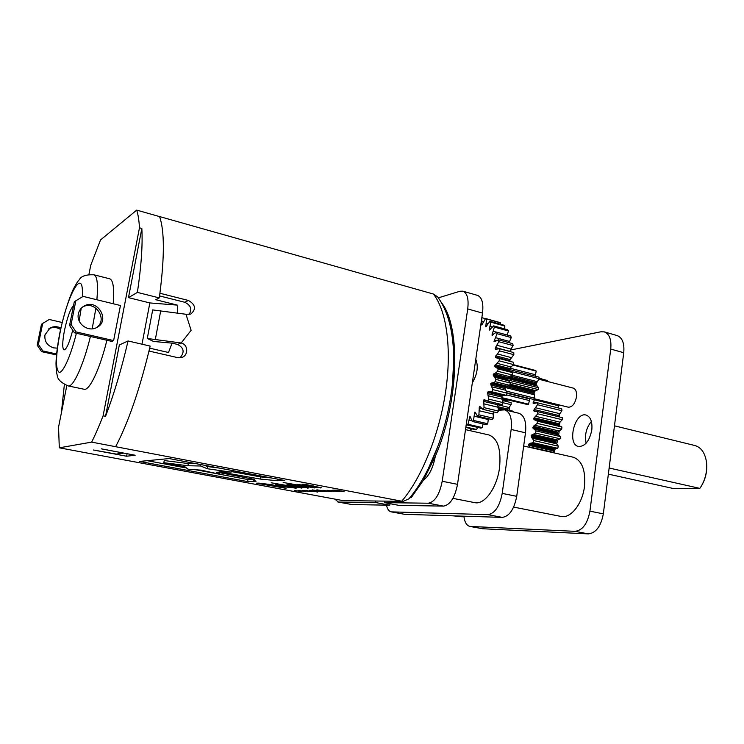 <?xml version="1.0" encoding="UTF-8"?>
<svg xmlns="http://www.w3.org/2000/svg" width="744" height="744" viewBox="0 0 744 744"><rect width="100%" height="100%" fill="white"/><g stroke="black" fill="none" stroke-linecap="round" stroke-linejoin="round"><path stroke-width="1.12" d="M435.277 456.435C433.082 467.892 429.13 475.825 423.42 480.224L435.277 456.435C458.927 401.993 461.029 327.853 441.759 303.022M409.916 497.68L411.209 497.68L423.42 480.224M384.629 501.149L384.453 502.646L398.868 505.362L443.489 506.115L428.302 503.204L384.453 502.646M438.383 297.833L459.959 291.248L462.88 291.174C467.251 293.052 468.869 298.976 467.716 308.937L442.206 481.247C439.537 494.648 434.896 501.968 428.302 503.204M390.051 503.697L389.763 505.204L375.515 502.526L338.418 502.061L334.754 499.066M375.515 502.526L375.794 501.065M558.679 434.868L559.2 431.139M559.637 425.894L559.739 422.471M559.562 416.975L559.321 414.38M558.205 407.926L558.019 407.135M553.982 452.343L555.238 448.865M556.763 443.805L557.684 440.057M609.131 468.013L699.825 488.371L700.764 487.004C705.442 479.387 707.358 471.138 706.502 462.238C705.107 452.984 701.248 447.414 694.924 445.535L614.479 425.828M608.36 474.133L673.515 488.566L699.825 488.371M700.337 487.646L701.025 486.623C705.554 479.266 707.395 471.296 706.567 462.703L706.4 461.457M513.639 507.092L561.023 516.438C570.555 518.847 582.478 503.967 584.477 486.492C585.779 470.18 582.022 460.424 573.215 457.207L523.674 446.019M534.313 398.747L568.295 407.191C572.285 407.219 575.01 403.787 576.479 396.915C576.916 392.051 575.837 389.112 573.224 388.098L538.981 379.273M591.806 429.967C589.49 441.034 585.054 446.549 578.516 446.493C566.723 444.475 574.656 411.544 586.086 415.068C590.596 416.77 592.503 421.736 591.806 429.967M510.533 350.015L600.957 331.778L604.305 331.88C609.438 333.944 611.577 339.673 610.74 349.076L589.927 511.147C587.518 523.702 582.552 530.435 575.019 531.328L469.901 526.427C466.59 525.552 464.591 522.139 463.884 516.178M469.901 526.427L482.633 528.742L588.337 533.885C595.944 533.011 600.947 526.343 603.328 513.862L623.732 352.721C624.551 343.375 622.356 337.655 617.167 335.581L604.305 331.88M586.123 443.21C584.477 435.147 586.235 427.884 591.378 421.439M542.832 379.319L539.149 378.008M547.482 381.458L546.514 380.277L539.195 378.38M557.628 407.777L559.311 404.959M561.943 410.735L561.729 408.791L537.363 402.774L537.549 404.727L534.136 409.507L558.493 415.44L559.851 413.692L561.943 410.735L537.549 404.727M558.493 415.44L558.139 416.631M562.306 417.654L537.475 411.609L537.838 413.813L534.155 417.747L558.567 423.596L562.306 419.728L562.306 417.654L537.856 411.711M558.567 423.596L558.474 425.466L534.043 419.635L537.41 421.178L561.925 427.028L558.474 425.466M537.41 421.178L537.187 423.364L533.346 426.312L557.805 432.087L561.711 429.186L561.925 427.028M557.805 432.087L557.516 433.994L533.048 428.246L533.346 426.312M533.048 428.246L536.043 430.897L535.615 433.092L531.718 434.97L556.214 440.643L560.176 438.811L560.604 436.635L557.516 433.994M556.214 440.643L555.749 442.541L531.253 436.886L531.718 434.97M531.253 436.886L533.792 440.55L533.169 442.689L529.337 443.443L553.843 449.023L557.749 448.307L558.372 446.195L555.749 442.541M553.843 449.023L553.22 450.845L528.714 445.284L529.337 443.443M554.28 452.938L553.22 450.845M558.121 424.629L533.708 418.788L534.155 417.747M533.708 418.788L534.043 419.635M562.306 419.728L537.838 413.813M537.187 423.364L561.711 429.186M558.13 416.603L533.783 410.688L534.164 411.293L537.475 411.609M557.265 433.092L532.806 427.335M533.783 410.688L534.136 409.507M536.043 430.897L560.604 436.635M535.615 433.092L560.176 438.811M533.429 403.518L537.363 402.774M533.392 403.518L533.048 403.071L534.183 403.35M555.601 441.527L531.114 435.863M533.048 403.071L533.309 401.872L537.047 402.792M535.029 398.933L533.309 401.872M533.792 440.55L558.372 446.195M533.169 442.689L557.749 448.307M553.183 449.748L528.686 444.187M528.714 445.284L529.737 447.395M547.547 380.826L539.233 378.687L539 377.162L509.063 369.424M502.172 398.598L522.827 403.415M502.098 398.338L527.487 404.55L528.51 404.178L529.821 398.979L507.073 393.344M501.902 397.659L528.51 404.178M533.457 399.416L534.685 398.161L534.118 393.529L506.125 386.517M533.615 399.463L507.045 392.879L533.783 399.5M506.339 391.112L534.685 398.161M509.91 384.536L535.224 390.916L538.303 389.586L538.721 387.801L536.471 385.569L507.575 378.212M509.938 382.416L538.303 389.586M508.003 379.998L538.721 387.801M535.159 376.176L536.238 371.126L535.457 370.447L513.444 364.69M536.238 371.126L513.1 365.081M510.533 376.111L536.629 382.788L539.233 378.696L511.026 371.423M500.442 324.217L500.573 322.887L499.531 322.422L485.572 318.534L481.796 325.016L481.833 317.744M504.311 328.811L504.878 326.058L503.976 325.202L489.933 321.296L485.916 326.867M507.213 335.023L508.496 331.006L507.761 329.759L493.635 325.863L489.189 330.224L490.817 322.161L489.933 321.296M509.026 342.668L511.268 337.581L510.728 335.99L496.536 332.103L491.979 335.116L494.36 327.109L493.635 325.863M469.985 416.203L472.235 421.439L473.463 420.425L474.756 412.204L477.704 416.212L478.894 414.817L479.378 406.763L480.019 406.643L482.94 409.358L484.046 407.638L483.684 400.039L484.288 399.677L487.729 401.118L488.715 399.128L487.506 392.283L488.166 391.725L491.896 391.781L492.723 389.586L490.696 383.764L495.272 381.7L495.904 379.394L493.114 374.92L497.727 371.256L498.136 368.912L494.983 366.727L494.723 365.76L499.159 360.84L499.326 358.571L495.755 357.724L495.402 356.953L499.512 350.87L499.447 348.75L495.485 349.28L495.476 347.522L509.724 351.326L513.081 345.56L512.765 343.672L498.499 339.813L494.565 341.682L493.988 341.347L494.788 341.561M495.829 355.809L510.124 359.575L513.844 354.683L513.769 352.572L499.447 348.75M510.124 359.575L509.77 361.184M495.234 364.709L509.575 368.429L513.527 364.597L513.695 362.337L498.061 358.115M509.575 368.429L509.324 370.428L494.983 366.727M493.718 373.897L508.078 377.561L512.123 374.948L512.532 372.623L509.324 370.428M536.629 382.788L536.182 384.722L508.078 377.561L507.631 379.579L493.272 375.934M491.338 383.021L505.706 386.62L509.686 385.327L510.319 383.03L507.631 379.579M505.706 386.62L505.064 388.573L490.696 384.992M488.166 391.725L502.535 395.269L506.311 395.343L507.138 393.167L505.064 388.573M502.535 395.269L501.735 397.091L487.376 393.567M487.413 401.053L502.135 404.606L503.121 402.625L501.735 397.091M497.978 403.611L497.764 404.801L483.433 401.332M482.94 409.358L497.308 412.781L498.424 411.069L497.764 404.801M477.704 416.212L492.035 419.57L493.235 418.193L493.319 411.832M472.235 421.439L486.511 424.74L487.748 423.736L488.371 418.705M466.395 423.466L466.73 424.88L480.94 428.135L482.168 427.54L483.005 423.931M465.809 427.465L475.518 429.679L476.709 429.502L477.443 427.335M470.45 429.353L471.538 429.586L471.882 428.851M536.182 384.722L536.471 385.569M535.224 390.916L534.583 391.604L495.272 381.7M508.394 385.885L534.248 392.386L534.583 391.604M534.248 392.386L534.118 393.529M536.238 383.895L509.101 376.966M498.387 410.279L504.748 409.87L518.903 413.264C524.343 415.366 526.538 421.876 525.496 432.794L516.727 496.332C514.188 509.305 509.37 516.327 502.274 517.387L404.727 514.327L391.195 511.863C388.926 511.342 387.345 509.101 386.452 505.148M504.748 409.87C510.105 411.953 512.244 418.491 511.165 429.465L502.209 493.393C499.643 506.45 494.862 513.527 487.859 514.625L391.195 511.863M452.929 498.359L474.765 502.637C484.381 505.13 496.964 487.897 499.512 467.939C501.298 449.339 497.764 438.346 488.901 434.952L465.493 429.632M466.73 424.88L467.948 424.275L469.985 416.194M495.476 347.522L498.806 341.71L498.499 339.813M493.997 341.347L497.057 333.693L496.536 332.103M485.758 326.821L486.595 318.99L485.572 318.534M475.769 359.24C478.531 366.374 477.378 374.251 472.328 382.844M493.114 374.92L507.464 378.575M495.904 379.394L510.319 383.03M505.064 387.364L490.705 383.774M492.723 389.586L507.138 393.167M491.896 391.781L506.311 395.343M501.865 395.817L487.515 392.283M488.715 399.128L503.121 402.625M487.729 401.118L502.135 404.606M486.232 400.663L483.693 400.049M484.046 407.638L498.424 411.069M480.336 406.996L479.387 406.763M482.103 408.754L479.006 408.019M478.894 414.817L493.235 418.193M475.36 412.353L474.756 412.204M476.151 413.813L474.291 413.376M473.463 420.425L487.748 423.736M470.831 417.57L469.436 417.245M467.948 424.275L482.168 427.54M465.874 427.028L476.709 429.502M470.803 429.446L471.538 429.586M481.842 317.669L485.479 318.683M481.535 324.207L482.465 324.468M486.595 318.99L500.573 322.887M485.609 325.872L486.641 326.16M490.817 322.161L504.878 326.058M489.171 329.155L490.37 329.48M494.36 327.109L508.496 331.006M492.072 333.963L493.579 334.372M492.537 335.265L491.979 335.116M497.057 333.693L511.268 337.581M494.202 340.148L496.322 340.724M498.806 341.71L513.081 345.56M496.546 349.085L495.151 348.713M499.512 350.87L513.844 354.683M509.696 360.71L495.402 356.953M499.326 358.571L513.695 362.337M499.159 360.84L513.527 364.597M509.054 369.47L494.723 365.76M498.136 368.912L512.532 372.623M497.727 371.256L512.123 374.948M502.498 399.723L507.389 400.914L507.985 400.021M507.389 400.914L507.101 401.648M502.712 400.579L511.128 402.625L511.165 404.699L503.074 402.727M498.024 406.708L507.622 409.014L511.165 404.699M507.622 409.014L507.203 410.093L498.182 407.926M502.795 409.749L498.266 408.661M498.294 409.005L501.847 409.86M509.482 410.325L509.594 407.666L497.755 404.69M513.462 411.962L513.053 411.181L507.259 409.786M509.594 407.666L508.943 407.517M457.848 515.992L462.266 516.829L462.498 516.141M455.821 515.927L462.266 516.829M452.984 515.834L457.83 516.308M389.763 505.204L351.977 504.562L337.897 502.005M462.88 291.174L477.49 295.377C481.954 297.284 483.628 303.189 482.512 313.094L457.514 484.344C454.863 497.652 450.185 504.916 443.489 506.115M410.093 497.466L411.209 497.68M428.33 468.599L437.751 446.67C445.312 425.987 450.25 404.69 452.557 382.779L453.738 359.073M73.544 305.542C70.392 308.834 67.369 317.13 64.477 330.41C62.301 341.998 62.161 348.499 64.049 349.922C66.523 349.364 69.425 342.789 72.735 330.197M323.305 491.44L318.014 490.519L323.305 491.44M318.599 491.477L313.345 490.556L318.599 491.477M315.289 491.477L310.294 490.594L315.289 491.477M336.437 491.356L331.034 490.408L336.437 491.356M272.072 485.283L262.883 483.981L271.021 485.497L272.285 485.404L272.155 484.79M290.634 487.171L280.265 485.609L288.133 487.208L291.146 487.385L290.718 486.66M302.827 486.976L292.197 485.376L300.204 487.013L303.329 487.199L302.91 486.436M71.089 324.533L76.055 331.917L74.493 332.81L69.555 325.472L71.089 324.533L75.832 300.799L74.279 301.859L69.555 325.472M76.055 331.917L113.627 340.585L120.435 305.514L83.133 296.391L75.832 300.799M78.38 313.819C76.046 323.296 87.829 332.298 96.385 327.695C111.07 321.296 97.65 297.823 83.97 306.109C80.984 307.867 79.115 310.434 78.38 313.819M96.115 327.816C108.708 320.264 95.334 299.544 82.593 307.021M38.4 344.463L42.836 350.954L41.617 351.652L37.2 345.188L38.4 344.463L42.678 323.435L41.469 324.263L37.2 345.188M62.189 322.496L49.225 319.474L42.678 323.435M60.878 328.067C57.167 326.216 53.531 326.216 49.96 328.067L44.938 334.93C44.315 341.45 47.253 345.765 53.745 347.885L57.26 348.118M60.571 329.462C56.702 327.072 52.778 326.858 48.806 328.82M262.985 483.349L262.883 483.981M74.493 332.81L111.888 341.412L113.627 340.585M41.617 351.652L56.488 354.925M42.836 350.954L56.572 353.986M96.887 299.758C98.208 284.329 97.222 276.005 93.921 274.796L109.703 278.805C113.209 280.06 114.371 288.384 113.2 303.747M106.885 340.259C99.966 368.866 89.373 391.074 84.109 389.261L68.169 385.922C60.971 382.732 57.316 379.133 57.214 375.125C56.479 372.977 56.079 369.098 56.005 363.481C56.191 355.604 57.437 345.588 59.743 333.414C63.352 316.181 68.829 298.818 73.126 289.593C75.665 284.58 77.729 281.279 79.338 279.67C81.189 276.117 86.053 274.49 93.921 274.796M123.43 453.022L101.296 448.827M123.402 453.18L116.204 454.082L93.493 449.999M231.245 471.538L260.67 476.923L271.244 477.927M147.228 460.685L185.219 467.799M194.286 469.492L247.984 479.555L253.286 479.378M219.61 472.579L219.331 474.161L201.28 470.162L188.027 469.185L185.098 466.907L163.82 462.712L164.219 460.545L188.306 463.559L194.305 463.326M203.679 465.112L207.846 466.581L219.378 468.088M64.375 384.518L61.352 413.041M105.555 416.305C113.99 394.218 121.495 369.108 128.061 340.966L119.328 344.965L105.555 416.305L103.1 415.812C99.212 425.931 95.39 434.701 91.624 442.122L59.306 447.823L58.544 427.14L66.82 385.569M88.927 274.462L90.768 265.199L100.533 239.959L136.701 210.115L159.597 216.597C164.498 230.705 164.601 256.262 159.904 293.248L188.437 300.464C195.626 304.649 196.388 309.197 190.706 314.117L185.972 314.266L191.124 330.299L181.164 343.031C188.334 344.398 188.632 355.716 181.583 357.52L177.844 357.669L148.977 351.038L150.139 346.081L128.061 340.966M149.656 348.146L168.497 352.498L172.078 343.142L177.574 344.435L181.164 343.031M179.955 357.827C184.819 352.321 184.019 347.857 177.574 344.435M185.972 314.266L152.687 309.913L147.275 338.464L153.524 341.459L172.078 343.142M177.444 312.657L177.332 305.114L149.842 302.938L141.992 344.202M147.275 338.464L180.671 342.919M188.976 314.554C192.333 309.346 190.929 305.254 184.745 302.269L159.532 295.917M137.398 292.401C141.286 266.054 142.764 244.739 141.834 228.473L128.47 297.628L137.398 292.401L159.244 297.898L155.822 299.73L177.332 305.114M159.253 297.888L159.904 293.248M128.47 297.628L149.842 302.938M141.834 228.473L139.472 227.813C139.035 220.373 138.114 214.477 136.701 210.115M103.1 415.812L139.472 227.813M335.925 490.119L344.035 491.459L336.827 490.324L342.017 491.477L334.837 490.343L339.487 491.496L332.652 490.194L335.925 490.119M333.628 491.189L327.044 490.259L333.628 491.189M322.915 490.287L330.159 491.551L322.915 490.287M319.427 490.975L324.635 491.589L319.446 490.882M314.768 491.012L319.911 491.617L314.777 490.919M311.652 491.347L313.94 491.663L311.652 491.347M305.961 491.431L298.214 490.51L305.979 491.347M59.306 447.823L81.012 451.859M91.624 442.122L115.636 446.688M93.493 450.018L126.601 456.23L135.148 455.235L101.296 448.855M127.075 453.71L126.601 456.23M301.915 491.459L294.243 490.547L301.924 491.375M310.081 491.403L305.942 490.436L311.783 491.672L302.259 490.473L310.09 491.319M309.569 490.538L317.502 492.026M315.186 491.477L317.483 492.11M316.395 491.514L315.168 491.579M309.588 490.361L316.367 491.663M312.21 489.868L321.975 491.607L312.21 489.868M316.898 489.822L326.737 491.579L316.898 489.822M329.611 491.226L331.991 491.542L329.611 491.226M332.447 490.873L337.813 491.496L332.466 490.77M260.67 476.923L260.307 479.062L277.177 480.708L284.701 480.485L169.176 458.564L139.547 461.429L247.631 481.582L256.066 481.229L253.304 480.038L254.457 479.378L216.876 472.124L216.56 472.477L219.331 474.161M247.984 479.555L247.631 481.582M188.306 463.559L187.907 465.744L200.592 465.995L207.455 468.767L231.142 472.124L219.089 471.77L260.307 479.062M163.82 462.712L187.907 465.744M200.852 464.572L200.592 465.995M207.846 466.581L207.455 468.767M231.449 470.375L231.142 472.124M258.847 483.126L256.373 483.2L286.124 488.315L275.68 486.371L277.224 486.158L276.731 485.86L271.318 484.623L258.847 483.126M275.819 485.59L275.68 486.371M276.238 485.702L276.126 486.353M275.968 484.679L275.168 484.837L276.033 485.246L281.874 486.557L296.214 488.157L289.528 486.427L275.968 484.679M271.225 482.782L301.915 488.101L271.225 482.782M287.835 484.418L286.979 484.595L287.816 485.014L293.741 486.353L308.518 487.98L301.776 486.213L287.835 484.418M283.139 482.475L314.498 487.934L283.139 482.475M304.38 484.195L302.083 484.242L315.605 487.078L297.247 484.344L315.437 487.618L321.492 487.804L304.38 484.195M81.003 451.878L343.012 500.61L403.183 501.344L408.968 498.806C420.155 485.469 429.744 468.088 437.751 446.67M148.977 351.038C139.072 391.27 127.959 423.159 115.636 446.707L401.751 501.196C421.513 478.132 439.192 434.803 445.6 391.828C451.999 348.834 446.623 310.806 433.417 294.038L437.649 296.865C451.152 315.521 456.119 344.156 452.557 382.779M159.607 216.569L433.417 294.038M403.183 501.344L343.012 500.61M470.524 526.501L482.633 528.742M575.019 531.328L588.337 533.885M589.927 511.147L603.328 513.862M610.74 349.076L623.732 352.721M560.027 422.183L535.596 416.305M535.373 420.127L559.832 425.968M534.834 425.27L559.321 431.055M559.851 413.692L535.485 407.74M534.248 429.176L558.753 434.924M533.225 434.347L557.749 440.039M558.8 405.833L534.518 399.807M532.276 438.216L556.81 443.861M530.807 443.257L555.34 448.846M529.533 446.977L554.075 452.519M506.487 394.897L529.551 400.588M505.036 387.457L534.434 394.813M510.012 384.164L536.145 390.758M507.501 378.445L537.252 386.015M511.881 375.143L537.494 381.709M535.578 374.781L509.91 368.122M404.727 514.327L391.763 511.928M502.274 517.387L487.859 514.625M516.727 496.332L502.209 493.393M525.496 432.794L511.165 429.465M494.369 377.208L508.756 380.854M492.9 382.611L507.287 386.22M491.57 386.731L505.957 390.321M489.636 391.874L504.023 395.417M487.98 395.715L502.358 399.23M483.74 403.797L498.099 407.256M479.034 410.707L493.346 414.101M474.021 416.184L488.296 419.523M468.897 420.072L471.938 420.779M481.721 321.548L483.647 322.078M486.065 323.091L488.222 323.687M489.887 326.356L492.454 327.062M493.04 331.238L496.425 332.168M495.392 337.618L509.594 341.468M496.843 345.263L511.109 349.085M497.327 353.921L511.639 357.706M496.815 363.267L511.165 366.997M496.285 367.48L510.644 371.191M495.327 372.958L509.696 376.631M498.266 408.679L502.739 409.749M457.514 484.344L442.206 481.247M482.512 313.094L467.716 308.937M351.977 504.562L338.418 502.061M82.314 296.884C84.137 264.845 67.416 293.88 59.966 333.126C55.623 356.283 55.354 369.34 59.148 372.307C62.998 373.218 70.81 355.837 76.381 333.238M79.124 320.869L81.226 308.258M95.911 308.118L92.182 328.829M90.415 336.474C83.458 365.257 73.126 387.671 68.169 385.922M263.664 483.433L263.571 483.972M280.674 485.041L280.59 485.544M292.634 484.79L292.541 485.311M160.769 310.546L155.375 339.171M277.447 479.108L277.177 480.708M276.126 484.67L276.033 485.246M295.47 487.785L295.377 488.315M287.919 484.418L287.816 485.014M293.815 485.888L293.741 486.353M307.718 487.58L307.625 488.148M313.252 485.879L313.178 486.344M315.716 486.344L315.623 486.883M315.521 487.078L315.437 487.618M320.459 487.376L320.357 487.98M184.745 302.269L188.437 300.464M706.567 462.703L706.502 462.238M82.789 306.872L83.97 306.109M48.899 328.755L49.96 328.067M272.285 485.404L272.378 484.828M280.265 485.609L280.367 485.004M291.146 487.385L291.257 486.762M292.197 485.376L292.299 484.744M303.329 487.199L303.44 486.539M253.323 479.127L253.211 479.778M316.033 486.409L315.93 487.022"/></g></svg>
